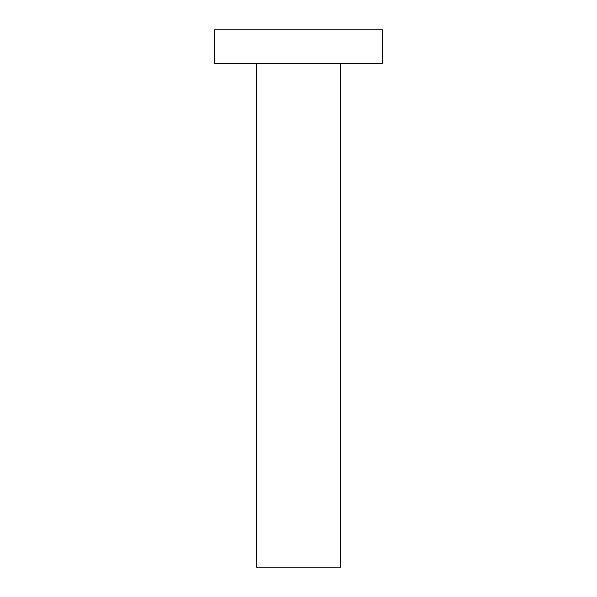<?xml version="1.0" encoding="UTF-8"?>
<svg xmlns="http://www.w3.org/2000/svg" width="597" height="597" viewBox="0 0 597 597"><rect width="100%" height="100%" fill="white"/><g stroke="black" fill="none" stroke-linecap="round" stroke-linejoin="round"><path stroke-width="0.9" d="M256.523 63.431L256.523 567.15L340.477 567.15L340.477 63.431L340.477 567.15L256.523 567.15L256.523 63.431M214.547 29.85L214.547 63.431L382.453 63.431L382.453 29.85L214.547 29.85L214.547 63.431L382.453 63.431L382.453 29.85L214.547 29.85"/></g></svg>
